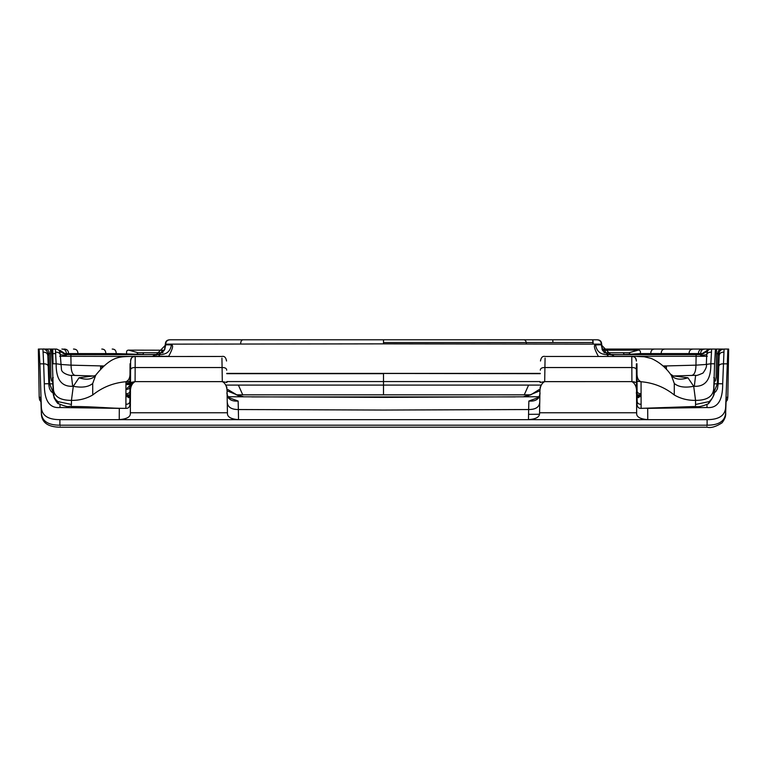 <?xml version="1.0" encoding="UTF-8"?>
<svg xmlns="http://www.w3.org/2000/svg" width="767" height="767" viewBox="0 0 767 767"><rect width="100%" height="100%" fill="white"/><g stroke="black" fill="none" stroke-linecap="round" stroke-linejoin="round"><path stroke-width="1.15" d="M727.806 397.248L728.65 349.062L724.077 349.062L722.687 383.788C722.782 400.556 717.548 408.466 706.992 407.526L647.703 408.37L647.76 419.654C640.234 419.003 636.533 416.96 636.658 413.528L636.648 412.761L539.565 412.761L539.556 413.557C539.565 417.066 535.865 419.098 528.463 419.654L528.645 409.54L383.5 410.048L238.355 409.54L238.537 419.654C231.135 419.098 227.435 417.066 227.444 413.557L227.435 412.761L130.352 412.761L130.342 413.528C130.467 416.96 126.766 419.003 119.24 419.654L59.893 419.654L59.903 425.186L707.097 425.186L707.107 419.654C719.197 419.654 725.39 415.388 725.668 406.836L726.407 397.239L727.806 397.258L727.394 399.943L726.052 401.745M236.562 396.807L242.209 396.414M41.332 406.836L39.903 363.846L39.127 349.062L38.35 349.062L39.194 397.248L40.593 397.239L41.332 406.836C41.61 415.388 47.803 419.654 59.893 419.654M59.999 404.564L60.008 407.526L119.297 408.37L119.24 419.654L707.107 419.654M727.097 363.846L723.339 363.846C720.29 363.807 718.756 364.862 718.746 367.019L719.158 355.802C718.008 350.164 722.629 348.995 724.077 349.062L727.873 349.062L725.668 406.836M39.127 349.062L42.923 349.062L39.127 349.062M47.544 353.606L49.136 353.606C49.088 350.577 47.544 349.062 44.515 349.062L55.368 349.062L56.164 363.779L52.405 363.779L51.571 349.062L56.48 349.062L60.622 350.912C60.737 352.149 67.534 355.974 66.758 354.622M55.492 349.062L56.48 349.062M39.903 363.846L43.661 363.846L42.923 349.062C45.071 348.065 49.193 352.964 47.842 355.802L48.887 385.398L49.558 388.735L51.111 391.458L53.268 393.26M60.008 407.526C49.452 408.466 44.218 400.556 44.313 383.788L43.661 363.846C46.71 363.807 48.244 364.862 48.254 367.019L48.244 366.712M227.435 412.761L227.09 393.27C227.348 387.364 225.766 383.481 222.363 381.63L135.088 381.621C131.617 383.605 130.074 387.498 130.448 393.298L130.342 413.528M636.658 413.528L636.552 393.298C636.926 387.498 635.383 383.605 631.912 381.621L544.637 381.63C541.234 383.481 539.652 387.364 539.91 393.27L539.565 412.761M131.282 386.127L130.486 386.654L129.844 403.509M130.448 393.298L130.62 361.046C130.639 358.036 132.164 356.53 135.213 356.54L135.088 381.621L130.505 382.493M636.399 364.066L636.552 393.298M636.505 384.267C636.37 358.208 636.37 358.208 636.505 384.267C636.639 410.316 636.639 410.316 636.505 384.267M708.133 350.404L706.81 350.404L710.52 349.062L602.392 349.062L711.508 349.062M710.52 349.062L722.485 349.062C719.456 349.062 717.912 350.577 717.864 353.606L717.337 383.855L718.2 383.855M226.533 361.008C225.91 357.403 224.367 355.888 221.903 356.463L135.213 356.54M130.572 370.193C130.582 368.381 132.116 367.498 135.165 367.537L222.085 367.537L221.931 358.122M545.069 358.122L544.915 367.537L631.835 367.537L631.787 356.463C634.213 355.83 635.747 357.355 636.38 361.036M227.444 413.557L227.09 393.27M539.91 393.27L539.556 413.557M637.051 382.599L631.912 381.621L631.835 367.537C634.884 367.498 636.418 368.381 636.428 370.193M646.073 408.303L647.703 408.274M539.93 392.292L539.92 392.551C539.815 398.763 536.123 401.592 528.856 401.055L528.645 409.54C535.96 409.53 539.671 406.903 539.757 401.649M524.791 396.414L530.438 396.807M53.249 392.8L49.663 383.855L48.8 383.855M50.469 353.606L49.136 353.606L49.663 383.855L52.933 383.845M125.884 396.654L129.46 396.539M228.345 397.421L238.144 401.055C230.877 401.592 227.185 398.763 227.08 392.551L227.08 392.551C226.275 392.618 228.345 398.792 229.707 398.341L228.47 398.178M120.927 408.303L119.297 408.274M125.884 394.852L130.217 394.842M236.169 394.832L383.5 394.832L383.5 385.101L225.843 385.101M251.701 396.913L515.299 396.913M641.116 394.852L636.783 394.842M530.831 394.832L383.5 394.832M714.067 383.845L717.337 383.855L713.751 392.8M538.655 397.421L528.856 401.055M641.116 396.654L637.54 396.539M641.107 408.159L641.059 381.726C638.182 380.528 636.831 377.623 637.003 373.002L637.156 403.327M637.07 386.721L637.041 381.228L641.059 381.726C653.57 382.819 664.644 387.239 674.27 394.976C680.722 398.706 687.817 400.508 695.554 400.374L693.704 386.309C684.931 387.958 678.459 387.009 674.289 383.462L674.27 394.976M637.233 376.242L636.466 376.242M700.242 354.622C699.236 355.984 706.397 352.158 706.378 350.912L700.616 354.613M637.07 386.271L636.505 383.538M637.003 373.002L636.955 363.721L636.418 367.431M670.348 373.989L671.336 375.351C674.759 379.416 680.3 380.221 687.97 377.786L673.627 375.974L695.621 375.303L694.317 386.29C705.554 386.808 711.057 379.301 710.836 363.779L714.595 363.779L713.789 387.575C713.617 396.136 707.538 400.403 695.554 400.374L695.554 404.477L709.091 401.611C712.553 398.773 714.125 395.456 713.789 391.669L713.789 387.575M383.5 374.219L383.5 373.462L383.5 374.219L383.5 373.462L540.246 373.682M592.968 344.115L592.824 342.533L383.5 342.533L383.5 339.791L170.159 339.791C167.062 339.771 165.461 341.219 165.346 344.143L383.5 343.856L383.5 339.791L596.841 339.791L592.584 339.791L593.274 344.115M170.159 339.791L592.584 339.791M706.33 364.383L706.714 355.121C706.838 350.96 708.478 348.937 711.632 349.062L710.836 363.779L706.33 364.383C707.011 366.166 705.889 369.071 702.965 373.088C698.229 375.178 695.784 375.916 695.621 375.303L674.26 375.955M624.28 354.613L608.988 354.431M671.336 375.351L674.289 383.462M687.97 377.786L693.704 386.309L694.317 386.29M714.144 382.187L715.553 380.595L716.11 377.7L716.531 349.062M715.429 349.062L714.595 363.779M713.885 388.725L714.499 377.719L713.741 377.69M706.752 354.584L700.923 355.61L700.913 356.3L707.279 356.291M58.867 350.404L60.19 350.404L66.384 354.613M126.613 354.613L126.651 353.606C126.248 351.2 126.958 350.049 128.779 350.145L164.119 350.212M602.881 350.212L638.221 350.145C640.042 350.049 640.752 351.2 640.349 353.606L640.387 354.613M700.923 355.61L700.904 354.613L611.347 354.613L614.271 356.3L696.1 356.3L696.1 354.613L701.326 354.603L707.327 351.305M383.5 343.856L601.654 344.143C601.539 341.219 599.938 339.771 596.841 339.791M614.559 356.463L598.471 356.463M707.155 364.392L695.957 365.159C695.87 371.976 694.202 375.427 690.962 375.504M666.418 369.406L666.37 365.926L695.957 365.159L696.1 356.3L700.913 356.3M602.114 348.515L601.213 344.786L595.556 344.92C596.678 351.382 600.542 354.613 607.148 354.613L696.1 354.613M59.845 364.392L71.043 365.159L70.9 356.3L152.441 356.463M70.9 354.613L155.653 354.613L152.729 356.3L158.606 356.3L159.852 354.613L66.096 354.613L66.087 356.3L70.9 356.3L70.9 354.613L66.096 354.613M158.606 356.3L168.673 356.291C172.709 348.832 173.63 345.045 171.444 344.92L165.787 344.786L165.02 348.084M60.248 354.584L66.077 355.61M59.673 351.305L65.674 354.603M129.978 376.223L130.534 376.223M130.543 375.418L129.987 375.427M130.601 363.855L130.045 363.961M129.997 374.267L130.553 374.181M104.024 365.955L101.953 365.936L101.925 367.997M101.953 365.936L71.043 365.159C71.178 372.072 72.846 375.514 76.038 375.504M91.609 375.935L93.44 375.964M636.447 374.181L637.032 374.277M636.955 363.961L636.399 363.855M665.075 367.997L665.047 365.936L662.976 365.955M675.391 375.935L673.56 375.964M142.72 354.613L158.012 354.431M143.832 352.734L161.923 352.734L137.945 352.734L143.851 352.734L142.72 354.431L116.239 353.606C116.191 350.577 114.858 349.062 112.231 349.062M598.327 356.291C594.291 348.832 593.37 345.045 595.556 344.92M636.466 376.223L637.233 376.223M636.457 375.418L637.118 375.427M630.177 354.239L624.28 354.431L623.149 352.734L605.077 352.734L629.055 352.734L630.177 354.239L640.349 353.606L703.55 353.606M79.03 377.786L93.008 375.964L71.379 375.303L72.683 386.29L73.296 386.309L79.03 377.786C86.7 380.221 92.241 379.416 95.664 375.351L92.711 383.462L92.73 394.976C86.278 398.706 79.183 400.508 71.446 400.374L71.446 404.477C71.446 407.095 71.436 407.085 71.398 404.449M55.368 349.062C58.522 348.937 60.162 350.96 60.286 355.111L61.446 369.378C61.609 374.075 72.386 376.108 71.379 375.303L92.74 375.955M125.893 408.159L125.941 381.726C113.43 382.819 102.356 387.239 92.73 394.976M96.661 373.98L95.664 375.351M129.844 403.327L129.997 373.002L129.959 381.304L125.941 381.726C128.818 380.528 130.169 377.623 129.997 373.002L130.045 363.721M125.932 384.555L130.064 384.574M50.469 349.062L50.89 377.7L51.447 380.595L52.856 382.187M72.683 386.29C61.446 386.808 55.943 379.301 56.164 363.779L60.67 364.383M129.949 385.513L125.989 389.358L125.893 393.682M125.941 383.021L127.121 383.021M92.711 383.462C88.541 387.009 82.069 387.958 73.296 386.309L71.446 400.374C59.462 400.403 53.383 396.136 53.211 387.575L53.211 391.669C52.875 395.456 54.447 398.773 57.908 401.611L71.446 404.477M53.211 387.575L52.405 363.779M53.259 377.69L52.501 377.719L53.239 392.378M540.112 381.554L383.5 381.554L383.5 373.682L226.754 373.682M129.978 376.242L130.534 376.242M130.342 383.807L125.932 383.836M129.959 381.304L129.844 403.595M130.016 370.614L130.563 371.161M636.437 371.161L636.984 370.614M130.045 363.759L130.582 367.431M131.445 385.58L129.911 386.223L132.183 382.282L133.832 381.851M129.93 386.252L129.93 386.252C129.92 388.37 128.607 389.406 125.989 389.358M241.663 396.788L226.984 390.777M528.559 414.343L539.498 414.257M222.315 381.621L222.085 367.537C225.124 367.489 226.658 368.371 226.687 370.183M540.313 370.183C540.342 368.371 541.876 367.489 544.915 367.537L544.685 381.621M544.637 381.63L540.093 382.445M540.016 387.162L540.677 386.683M636.581 399.914L637.156 403.509M636.543 391.927L636.543 391.918C635.987 393.385 636.763 395.273 638.873 397.603L637.751 397.44M540.016 390.777L525.337 396.788M44.313 383.788L48.791 383.721M43.249 352.168C46.288 352.139 47.822 353.539 47.861 356.348L47.842 355.802M52.846 353.606L55.799 353.606M66.317 353.606C66.269 350.577 64.783 349.062 61.868 349.062M105.798 353.606C105.75 350.577 104.417 349.062 101.79 349.062M723.751 352.168C720.712 352.139 719.178 353.539 719.139 356.348L719.158 355.802M705.132 349.062C702.217 349.062 700.731 350.577 700.683 353.606M716.531 353.606L717.864 353.606M665.21 349.062C662.583 349.062 661.25 350.577 661.202 353.606M238.144 401.055L238.355 409.54C231.04 409.53 227.329 406.903 227.243 401.649M633.945 382.436L633.945 381.659M242.736 394.832L238.403 385.101M707.193 425.186C707.126 427.775 707.097 427.775 707.097 425.186C719.197 425.196 725.381 420.92 725.659 412.368L725.64 413.049M125.884 395.12L130.112 395.216M636.888 395.216L641.116 395.12M726.407 397.239L726.196 399.31M725.783 408.859L725.803 408.178M40.593 397.239L40.804 399.31M41.197 408.178L41.217 408.859M59.807 425.186C59.874 427.775 59.903 427.775 59.903 425.186C47.803 425.196 41.619 420.92 41.341 412.368L41.36 413.049M129.249 397.44L128.127 397.603C129.863 396.155 130.649 394.267 130.457 391.927L130.486 391.391M226.323 386.683L226.984 387.162M226.907 382.445L222.363 381.63M706.992 407.526L707.001 404.564M713.732 393.26L715.87 391.477L717.433 388.764L718.2 383.721L722.687 383.788M636.38 361.065C636.361 358.036 634.836 356.53 631.787 356.54M524.264 394.832L528.597 385.101M637.156 403.557L637.147 401.687M641.126 404.276C638.499 404.314 637.166 403.202 637.147 400.94C636.514 406.05 637.837 408.523 641.116 408.36L695.564 406.472C698.248 407.229 702.562 406.299 708.507 403.682L709.091 401.611M637.099 390.911C637.109 392.762 638.422 393.682 641.03 393.682M226.888 381.554L383.5 381.554L383.5 384.967M226.744 373.462L540.256 373.462M695.602 404.449C695.564 407.085 695.554 407.095 695.554 404.477M60.296 355.639C60.296 353.299 58.771 352.139 55.732 352.178M63.45 353.606L68.541 353.606C68.484 350.577 66.959 349.062 63.968 349.062L64.035 349.062M68.541 353.606L77.937 353.606C77.889 350.577 76.403 349.062 73.488 349.062M77.937 353.606L116.239 353.606L116.258 354.613M711.268 352.178C708.229 352.139 706.704 353.299 706.704 355.639M703.032 349.062C700.041 349.062 698.516 350.577 698.459 353.606M693.512 349.062C690.597 349.062 689.111 350.577 689.063 353.606M654.769 349.062C652.142 349.062 650.809 350.577 650.761 353.606L650.742 354.613M155.548 354.622C154.713 356.387 165.365 351.832 164.905 348.458L165.653 344.134C165.931 341.219 167.532 339.771 170.466 339.791M240.646 343.99C240.704 341.133 241.643 339.733 243.475 339.791M596.534 339.791C599.468 339.771 601.069 341.219 601.347 344.134L602.095 348.448C601.194 352.235 612.488 355.888 611.452 354.622M523.525 339.791C525.357 339.733 526.296 341.133 526.354 343.99M638.221 350.145L629.122 352.734M604.022 352.753C605.863 352.791 605.978 351.928 604.386 350.155M610.743 354.613L601.213 344.786M608.394 356.3L606.86 354.613L611.347 354.613M155.653 354.613L159.872 354.613C166.458 354.613 170.322 351.382 171.444 344.92M59.721 356.291L66.087 356.3M156.257 354.613L165.787 344.786M130.543 375.859L129.987 375.897M100.63 365.926L100.582 369.406M666.37 365.926L665.047 365.936M162.978 352.753C161.137 352.791 161.022 351.928 162.614 350.155M128.779 350.145L137.964 352.734L136.823 354.239M383.5 342.533L592.824 342.533M637.176 375.907L636.457 375.859M714.259 379.675L713.866 389.339M708.507 403.682C713.425 397.047 715.18 393.174 713.78 392.042L713.761 392.378M552.949 342.533L552.748 339.791M52.76 349.062L53.019 363.779M129.901 390.911C129.891 392.762 128.578 393.682 125.97 393.682L125.913 404.449M125.874 404.276C128.501 404.314 129.834 403.202 129.853 400.94C130.486 406.05 129.163 408.523 125.884 408.36C110.199 408.514 97.687 406.587 71.436 406.472C67.534 405.532 70.88 408.667 58.493 403.682L57.908 401.611M53.134 389.339L53.115 388.725M52.501 377.719L52.712 379.713M714.288 379.713L714.499 377.719M125.932 384.449L130.16 384.238M132.26 383.596L132.183 382.282M242.909 396.481L237.751 395.417L226.773 388.888M540.467 361.008L540.467 361.008C541.109 357.384 542.653 355.869 545.097 356.463L631.787 356.463M540.227 388.888L530.802 394.842L524.091 396.481M539.143 396.74L383.5 397.373L227.857 396.74M129.939 395.695L125.884 395.638M40.833 399.243L41.341 412.761C41.265 422.176 47.449 426.989 59.874 427.209L707.126 427.209C710.894 428.226 715.86 426.778 722.015 422.857C724.844 419.223 726.052 415.858 725.659 412.761L726.167 399.243M39.194 397.258L39.606 399.943L40.948 401.745M539.92 392.551L539.92 392.551C540.304 394.564 539.431 396.491 537.293 398.341L538.53 398.178M130.457 391.927L130.419 399.914M539.153 405.12L539.7 405.11M718.2 383.721L718.756 366.712M641.116 395.638L637.061 395.695M135.213 356.463C132.787 355.83 131.253 357.355 130.62 361.036M637.089 386.223L635.881 385.667M541.157 385.101L383.5 385.101M226.744 373.395L540.256 373.395M636.917 356.444L644.222 356.76L651.279 358.448C659.045 361.957 665.42 367.163 670.406 374.066L673.33 375.983M55.454 349.119L54.189 349.062M93.67 375.983L93.296 375.974C94.897 375.878 95.99 375.236 96.594 374.066C111.205 356.511 118.923 356.78 130.083 356.444M593.14 342.533L592.901 339.791M165.346 344.143L164.531 349.407M602.469 349.407L601.654 344.143M58.493 403.682C57.985 404.036 56.518 402.081 54.083 397.824L52.741 379.675M125.941 383.184L132.605 382.139M629.055 352.734L623.168 352.734"/></g></svg>
